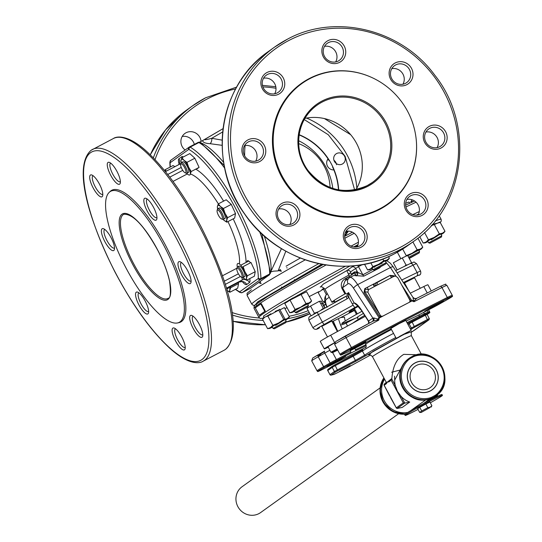 <?xml version="1.0" encoding="UTF-8"?>
<svg xmlns="http://www.w3.org/2000/svg" width="542" height="542" viewBox="0 0 542 542"><rect width="100%" height="100%" fill="white"/><g stroke="black" fill="none" stroke-linecap="round" stroke-linejoin="round"><path stroke-width="0.81" d="M304.258 119.579L328.276 134.734L345.105 156.326L354.631 189.917M418.526 214.151L416.331 215.167M358.045 244.638L353.736 246.922M321.724 264.239L257.843 301.752L255.052 305.105M411.419 202.444L410.856 201.394L411.696 202.315M409.887 203.155L408.939 202.024A86.544 3.462 -28.3 0 0 405.694 203.318M222.687 131.95A86.544 3.462 -28.3 0 0 211.746 138.305A4.702 2.967 -83.4 0 1 210.113 143.698C205.167 143.379 202.694 142.329 202.688 140.541L223.053 128.644L204.47 139.572C204.991 139.931 207.417 139.511 211.746 138.305L222.173 140.148M222.145 145.324L210.113 143.698M270.546 272.247L281.454 248.649M285.817 251.197L278.148 270.892A86.544 3.462 -28.3 0 1 280.349 269.577L281.305 271.352M271.088 271.84L273.561 271.163L278.148 270.892M261.197 283.33L261.183 283.31A86.544 3.462 -28.3 0 1 260.627 283.439L260.248 281.4M260.627 283.439L258.629 282.565M199.341 142.295L202.688 140.541M286.82 267.552L287.03 268.06M357.679 245.689A82.872 3.313 151.7 0 0 355.139 247.03M322.924 264.455A82.872 3.313 151.7 0 0 294.882 280.336L294.442 279.516M278.635 270.6L281.223 271.19M299.143 134.687A61.612 58.773 -125.6 0 1 331.176 163.609A61.612 58.773 -125.6 0 1 338.682 189.896M324.407 118.576L350.681 134.701M348.337 231.163L344.888 236.19M366.209 345.572A40.142 1.606 -28.3 0 1 355.796 350.64A9.248 0.373 151.7 0 0 351.27 352.903L336.819 360.45A9.248 0.373 151.7 0 0 330.62 363.811L324.082 367.517A13.95 0.556 151.7 0 0 318.113 371.107A13.95 0.556 151.7 0 0 317.639 371.555A13.95 0.556 151.7 0 0 322.565 369.393A159.755 6.389 -28.3 0 0 366.067 347.151M406.161 321.101A40.142 1.606 -28.3 0 1 414.718 316.962A9.248 0.373 151.7 0 0 419.251 314.699L433.702 307.151A9.248 0.373 151.7 0 0 439.84 303.811L446.371 300.112A13.95 0.556 151.7 0 0 452.577 296.223A13.95 0.556 151.7 0 0 447.672 298.357A159.755 6.389 151.7 0 0 351.887 348.398A13.95 0.556 151.7 0 0 341.067 354.664A13.95 0.556 151.7 0 0 340.593 355.118A13.95 0.556 151.7 0 0 342.178 354.556L345.789 352.95A9.248 0.373 151.7 0 0 350.66 350.532L365.112 342.984A9.248 0.373 151.7 0 0 370.721 339.949A40.142 1.606 -28.3 0 1 391.107 328.858M353.94 273.073L356.419 271.738L353.94 273.08M440.206 222.437L432.292 224.442M341.494 358.892L327.043 366.534L336.033 361.318L345.735 356.318L341.494 358.892L341.25 358.445M320.959 355.234L320.363 354.122L324.367 351.616M403.817 283.236L414.549 277.782M321.819 326.386L331.758 321.04M354.631 347.998L350.051 349.997L358.181 345.349L366.019 341.792L354.631 347.998L354.332 347.442M434.481 306.284L424.779 311.277L437.252 304.035L443.471 301.067L434.481 306.284L434.169 305.702M260.79 303.92L255.282 307.863L259.293 315.315L264.801 311.372L260.79 303.92L261.312 303.649L265.323 311.094A103.475 4.14 151.7 0 0 262.043 313.344A103.475 4.14 151.7 0 0 259.814 315.038L259.774 314.97M324.082 367.517L318.222 356.785L318.12 354.78L312.68 358.059L311.697 360.87A14.112 0.562 -28.3 0 1 312.185 360.416A14.112 0.562 -28.3 0 1 318.222 356.785L324.76 353.086A1.883 0.874 -119.5 0 1 324.638 351.094A1.883 0.874 -119.5 0 1 324.672 351.074L324.638 351.094M330.62 363.811A2.825 1.308 -119.5 0 1 330.112 363.018A9.404 0.379 -28.3 0 1 336.413 359.597L350.864 352.043L350.179 350.782M264.801 311.372L265.323 311.094M256.827 305.62L256.075 304.272L267.152 296.759L323.188 264.503M355.538 247.03L357.564 245.953M349.854 266.047L279.116 305.918L263.561 316.04L263.649 317.991M284.936 308.655L287.043 307.639L284.943 308.662M309.211 296.582L318.784 291.657L309.211 296.582M354.996 275.411L355.64 274.95L354.021 273.243A2.825 2.69 -125.6 0 1 353.736 272.457M362.354 264.604A205.201 8.205 151.7 0 0 358.486 266.637L350.545 271.874L351.155 274.306L354.556 271.867L357.686 272.362L362.869 274.78L372.903 269.449M350.545 271.874A2.825 2.69 54.4 0 0 346.819 270.641L348.919 275.065A31.985 1.28 151.7 0 0 325.017 289.374L331.921 302.206A31.985 1.28 -28.3 0 1 344.942 293.947L345.647 293.527L346.433 294.11L348.574 292.572L347.246 295.444A2.825 0.542 40.1 0 0 348.824 297.416L348.574 292.572L354.122 302.87L352.327 303.92L348.824 297.416L347.158 298.784A2.825 0.617 -118.8 0 1 346.392 296.115A2.825 0.617 -118.8 0 1 346.419 296.101L310.471 316.142M344.942 293.947L341.826 288.154C340.512 284.042 341.663 280.871 345.295 278.663A31.985 1.28 -28.3 0 1 349.231 276.501L349.549 276.23L348.919 275.065M334.129 300.424L334.624 301.338A31.985 1.28 -28.3 0 1 331.921 302.206M345.295 278.663A1.883 0.535 -119 0 1 345.789 280.377M345.044 280.912L342.524 287.734L341.826 288.154M409.969 300.952A0.942 0.393 170.4 0 0 410.626 301.095L410.206 300.024L409.84 300.153M410.206 300.024L407.747 296.23M401.615 284.841L411.751 300.512L410.626 301.095L410.484 301.711A159.917 6.396 151.7 0 0 395.904 309.279A159.917 6.396 151.7 0 0 395.301 309.59L382.706 316.176L381.202 316.176A1.883 1.795 54.4 0 1 380.288 315.315L367.835 292.199L368.506 289.658L393.98 276.345L395.599 276.095L392.327 275.56L390.701 275.81A0.942 0.366 -119 0 1 390.152 275.377L364.813 288.608L365.22 289.116L364.834 291.704L380.755 315.945L380.193 316.989L379 317.619L357.652 284.625L390.403 267.518L396.019 276.196M394.176 275.864L390.152 275.377M393.98 276.345L390.701 275.81M395.599 276.095L397.753 277.667L409.738 299.929A1.883 1.795 54.4 0 1 409.034 302.416L409.23 302.294M345.647 293.527L342.524 287.734L348.059 283.771C349.312 283.195 351.162 284.713 353.601 288.317L372.91 318.147L373.729 317.924L377.896 319.103A2.825 0.928 -60.6 0 1 377.3 320.031L372.95 321.176L335.837 341.487M345.322 335.993L335.633 341.616L334.658 344.427A14.112 0.562 -28.3 0 1 335.139 343.98A14.112 0.562 -28.3 0 1 346.081 337.632L345.322 335.993L372.95 321.176M373.729 317.924A2.825 2.236 -121.3 0 1 373.079 321.108L373.079 321.108A2.825 2.236 -121.3 0 1 373.065 321.115L373.059 321.121M340.593 355.118L340.003 354.36A14.112 0.562 -28.3 0 1 340.484 353.906A14.112 0.562 -28.3 0 1 351.433 347.564L346.081 337.632A159.917 6.396 -28.3 0 1 378.743 320.146L379.244 318.032A1.883 0.346 62.1 0 0 379 317.619L377.896 319.103L378.743 320.146L377.3 320.031M416.547 298.405A2.825 2.818 102.5 0 1 412.99 297.416L413.451 300.532A2.825 1.592 -11.1 0 0 414.494 300.6L413.959 301.752L412.008 300.918L410.484 301.704M447.672 298.357A2.825 1.741 -116.5 0 0 447.313 297.477L441.96 287.545A1.883 1.159 -116.5 0 0 440.131 286.467A1.883 1.159 -116.5 0 0 440.077 286.494L416.608 298.371L414.684 298.601M416.676 298.337L414.494 300.6M368.906 323.323A2.825 2.69 54.4 0 0 368.668 321.189L361.372 309.916A4.702 1.341 147.1 0 0 361.406 310.39L368.37 321.162L372.91 318.147A2.825 2.69 -125.6 0 1 372.476 321.426M410.484 301.711L395.301 309.59A159.917 6.396 151.7 0 0 380.85 317.185L379.244 318.032M380.85 317.185L379.353 316.142L380.288 315.315M364.813 288.608L364.021 292.45L364.834 291.704L367.835 292.199M368.506 289.658L365.22 289.116M364.021 292.45L379.353 316.142M341.318 317.233A2.825 2.073 -115.8 0 0 341.426 317.185A2.825 2.073 -115.8 0 0 341.535 317.131L332.111 321.691M334.841 302.47A1.883 1.795 54.4 0 0 334.82 302.422L334.19 300.376M353.154 305.139L322.382 322.063L318.371 314.617A14.112 0.562 -28.3 0 0 309.421 319.875A14.112 0.562 -28.3 0 0 308.94 320.322L312.951 327.768A14.112 0.562 -28.3 0 1 313.432 327.321A14.112 0.562 -28.3 0 1 322.382 322.063A2.825 0.617 61.2 0 0 324.319 324.353L355.085 307.422A2.825 0.617 -118.8 0 1 353.154 305.139L352.327 303.92M404.61 283.134L403.946 283.439M357.815 305.932L355.085 307.422M354.4 310.478L341.535 317.131M358.276 306.372A21.633 0.867 151.7 0 0 354.19 310.085M416.574 263.69C412.387 261.21 416.046 261.664 410.077 263.636A2.825 2.073 64.2 0 0 409.976 263.69L395.653 270.621L410.077 263.636A2.825 2.073 64.2 0 1 413.099 265.126L417.11 272.572A14.112 0.562 -28.3 0 1 420.585 271.135L416.574 263.69A14.112 0.562 -28.3 0 0 413.099 265.126L397.103 272.863M378.038 284.679A2.825 0.617 61.2 0 0 376.419 282.944L390.159 275.383M356.561 271.786L357.429 273.364A31.985 1.28 151.7 0 0 357.822 273.148M357.734 273.927L357.429 273.364M424.718 314.645L423.661 312.395M427.021 314.482L427.116 314.394A13.95 0.556 151.7 0 0 429.86 312.524A13.95 0.556 151.7 0 0 428.329 313.046L426.229 313.974M421.595 316.169A9.248 0.373 151.7 0 0 419.854 317.063L407.469 323.533M355.796 350.64A2.825 2.385 -114.7 0 0 355.471 349.739L354.746 348.398M347.456 326.047L346.148 323.073A9.404 2.798 62.4 0 1 345.782 322.205M345.308 320.939A9.404 2.798 62.4 0 1 344.509 317.138L340.715 317.531M338.377 318.662L340.484 324.875A4.702 0.982 156.2 0 0 346.148 323.073L355.064 318.418M375.186 283.378L375.443 283.33A2.825 0.617 -97.6 0 1 376.263 285.607M375.884 285.803L373.465 284.259M386.764 260.675L390.389 263.263L393.35 267.064A4.702 1.341 -32.9 0 0 390.403 267.518L386.033 262.328M411.751 300.512L413.451 300.532M377.679 320.071L378.411 319.712M361.372 309.916C358.526 305.634 356.108 303.283 354.122 302.87L357.043 305.342L361.406 310.39M348.059 283.771A4.702 4.485 -125.6 0 1 349.299 277.87L349.299 277.87A4.702 4.485 -125.6 0 1 349.807 277.551L345.024 280.925M349.807 277.551C351.487 276.867 354.102 279.225 357.652 284.625A4.702 1.341 -32.9 0 0 353.601 288.317M378.912 267.911A2.825 0.962 -116.4 0 0 379.115 268.154L363.804 276.156A2.825 0.725 61.2 0 1 362.869 274.78L358.486 266.637A2.825 0.725 62.3 0 1 357.876 265.289M380.484 267.064L379.115 268.154M363.804 276.156L353.662 275.505L349.936 277.477M356.223 275.953A2.825 2.392 122.5 0 0 357.686 272.362L355.505 268.324A2.825 2.69 54.4 0 0 351.785 267.084L354.041 265.722M288.574 300.478L293.053 297.849M297.375 295.525L302.023 293.242M266.366 316.386L270.844 313.757M275.16 311.433L279.787 309.455M321.948 289.489L324.082 288.175M431.317 225.547L435.416 223.548M347.266 295.627L334.936 302.063M335.396 360.125L335.844 360.958M324.604 351.114L312.883 357.93M326.819 307.084C325.525 303.053 322.551 298.52 327.307 293.615A4.702 4.485 54.4 0 0 326.067 299.516L329.251 297.24M356.48 314.34L353.641 309.069M354.448 308.588L357.293 313.879M431.236 290.925L427.936 284.794A14.112 0.562 151.7 0 0 423.783 286.562L410.267 293.202M365.247 316.332L330.661 335.213A14.112 0.562 151.7 0 0 320.302 341.426L324.312 348.872A14.112 0.562 -28.3 0 1 334.617 342.693M328.256 347.212A14.112 0.562 -28.3 0 1 324.312 348.872M358.025 317.205A16.931 0.677 -28.3 0 1 363.384 313.452A16.931 0.677 151.7 0 0 357.205 317.416L358.262 319.373M361.968 311.264A33.394 1.335 151.7 0 0 343.899 322.971L357.259 317.517M352.713 323.174L359.15 318.764A16.931 0.677 -28.3 0 1 364.664 315.424M337.686 350.064A8.909 0.359 -28.3 0 1 332.266 352.625A8.909 0.359 -28.3 0 1 332.537 352.327A8.909 0.359 -28.3 0 1 337.368 349.468M337.07 348.919L330.959 352.239L328.005 346.745L334.529 342.917M330.959 352.239L332.239 352.618M324.753 308.019L322.097 303.093L320.769 303.642M319.651 301.569L321.325 301.013L325.017 307.876M317.28 312.131L314.36 313.181L310.532 306.067L306.996 308.391L310.83 315.505L311.589 315.403M314.36 313.181L313.608 314.204M311.657 315.363L310.83 315.505M310.532 306.067L319.462 301.216L323.289 308.33L321.006 310.078M397.137 269.896L393.316 262.816L402.245 257.958L407.638 255.431L411.473 262.545L410.409 263.48M411.046 263.175L411.473 262.545M402.245 257.958L406.073 265.072L404.454 266.359M407.692 264.787L406.073 265.072M368.824 354.78L373.174 351.25L396.812 338.208M404.955 334.062L411.818 331.629M386.683 382.144L386.473 382.625L387.32 382.137L391.886 378.424C392.754 366.514 396.724 358.492 403.797 354.353L417.306 354.766M343.35 369.617L339.455 371.446L350.22 365.647L343.35 369.617M427.658 399.698A23.049 21.985 54.4 0 0 432.767 397.821A23.049 21.985 54.4 0 0 435.267 396.283L435.958 395.789A23.049 21.985 -125.6 0 1 433.458 397.327A23.049 21.985 -125.6 0 1 403.81 388.573A23.049 21.985 -125.6 0 1 409.122 358.316A23.049 21.985 -125.6 0 1 411.622 356.778A23.049 21.985 -125.6 0 1 441.269 365.532A23.049 21.985 -125.6 0 1 435.958 395.789C458.41 381.5 434.508 343.174 411.629 356.772L408.661 358.641A23.049 21.985 -125.6 0 0 401.988 386.399A23.049 21.985 -125.6 0 0 427.889 399.535L427.99 400.314L437.543 395.328L433.112 398.499M430.341 390.958A15.989 15.257 -125.6 0 1 409.772 384.881A15.989 15.257 -125.6 0 1 413.458 363.885A15.989 15.257 -125.6 0 1 415.192 362.815A15.989 15.257 -125.6 0 1 435.761 368.892A15.989 15.257 -125.6 0 1 432.076 389.888A15.989 15.257 -125.6 0 1 430.341 390.958M384.563 379.143A22.107 21.091 54.4 0 0 385.694 403.018A22.107 21.091 54.4 0 0 407.692 412.455M423.559 403.492L427.99 400.314M408.661 358.641C400.877 364.868 398.214 372.998 400.667 383.045C407.327 396.683 416.392 402.184 427.855 399.549L427.889 399.535M410.728 410.64L425.687 399.928M437.543 395.328L437.252 394.786M429.135 399.305L427.916 400.179M391.473 399.068L388.871 394.244M389.4 395.484L384.007 385.057L384.109 384.325L386.473 382.625A0.942 0.894 54.4 0 0 386.317 383.736L384.17 385.274L393.282 402.184M397.117 408.485L396.324 407.835L403.295 402.841L400.247 397.171L401.27 396.588A22.107 21.091 54.4 0 0 409.725 402.069L402.286 407.394L397.117 408.485L404.542 403.173L403.295 402.841M390.721 397.93L396.419 408.112L393.268 402.164M400.247 397.171L394.197 385.945L395.226 385.362L397.449 391.392L401.27 396.588L404.786 403.119L409.725 402.069M391.527 379.007L391.148 380.274L389 381.812L387.32 382.137L386.317 383.736M391.886 378.424L389.163 380.701A0.942 0.894 54.4 0 0 389 381.812M411.141 330.349L405.795 320.417L398.926 323.737L390.884 328.445L396.229 338.377L411.141 330.349L355.627 361.392L335.667 371.907L331.243 375.078L334.211 374.346L331.02 375.159A0.942 0.928 76.2 0 1 329.983 374.691L330.003 374.664A0.942 0.894 54.4 0 0 331.243 375.078A0.942 0.928 76.2 0 1 331.02 375.159M411.432 332.178L414.44 330.22A0.942 0.894 54.4 0 0 414.63 330.078M334.211 374.346L347.205 367.815L333.974 374.434M337.713 370.748L335.274 365.62L332.192 367.361A0.942 0.894 -125.6 0 1 332.544 366.114L328.127 369.285A0.942 0.894 54.4 0 0 327.774 370.525L327.741 370.559A0.942 0.928 76.2 0 1 327.802 369.576M329.97 374.691L327.741 370.559L330.01 374.685M393.539 333.377A29.634 1.186 151.7 0 0 362.408 351.04L364.637 355.179L355.41 360.396L353.181 356.263L335.274 365.62L334.604 364.949L332.544 366.114M414.44 330.22L428.898 319.861L414.63 327.233L412.184 322.097L409.108 323.838A0.942 0.894 -125.6 0 1 409.461 322.598L409.359 322.659M429.244 318.621L427.116 314.394L425.321 315.241L424.65 314.57L409.461 322.598M427.76 320.369L425.321 315.241L412.184 322.097L411.52 321.433L425.775 314.069A0.942 0.894 54.4 0 1 426.981 314.428M403.431 364.028L394.732 380.003A22.107 21.091 54.4 0 0 395.226 385.362L391.71 378.838M394.732 380.003L394.535 376.182M386.263 382.293L384.109 384.325M380.118 387.876L242.091 486.723A15.901 15.162 54.4 0 0 237.518 505.93A15.901 15.162 54.4 0 0 255.485 514.9A15.901 15.162 54.4 0 0 260.607 512.576L398.634 413.722M426.906 392.137A15.901 15.162 -125.6 0 1 408.939 383.174A15.901 15.162 -125.6 0 1 413.512 363.96A15.901 15.162 -125.6 0 1 418.634 361.636A15.901 15.162 -125.6 0 1 436.595 370.599A15.901 15.162 -125.6 0 1 432.021 389.813A15.901 15.162 -125.6 0 1 426.906 392.137M426.168 389.434A13.076 12.473 54.4 0 0 430.382 387.516A13.076 12.473 54.4 0 0 434.142 371.717A13.076 12.473 54.4 0 0 419.366 364.346A13.076 12.473 54.4 0 0 415.152 366.257A13.076 12.473 54.4 0 0 411.392 382.056A13.076 12.473 54.4 0 0 426.168 389.434M407.516 332.178L399.745 336.338L403.309 334.807L403.113 334.448M403.309 334.807L407.625 332.382M288.222 318.357L289.381 316.907L286.881 318.791A10.725 0.427 -28.3 0 1 288.222 318.357A10.725 0.427 -28.3 0 1 287.084 319.17A10.725 0.427 -28.3 0 1 285.526 320.112M289.381 316.907L284.374 307.605L279.997 309.848M267.579 328.648L269.428 328.479A10.725 0.427 -28.3 0 1 270.526 327.598L267.579 328.648L262.565 319.346L264.869 317.084L267.823 316.033L278.724 310.159L283.73 319.462L278.608 323.005A10.725 0.427 -28.3 0 1 286.881 318.791L283.73 319.462M272.375 327.192A10.725 0.427 -28.3 0 1 270.729 327.978A10.725 0.427 -28.3 0 1 269.428 328.479M263.005 318.777L263.73 317.897A10.725 0.427 -28.3 0 1 264.869 317.084M272.829 325.335L270.526 327.598A10.725 0.427 -28.3 0 1 278.608 323.005L272.829 325.335L267.823 316.033M275.634 325.383L281.976 321.386M272.233 326.921L273.032 328.411L286.183 321.331L285.797 322.619L274.313 328.804L285.797 322.619M324.976 301.277L323.168 301.758L325.017 301.589A10.725 0.427 -28.3 0 1 325.017 301.589A10.725 0.427 -28.3 0 1 325.01 301.481M326.311 294.53L323.411 289.137L324.312 288.405M323.168 301.758L318.154 292.456L323.411 289.137M417.902 238.175L422.774 247.22L420.274 249.096A10.725 0.427 -28.3 0 1 421.615 248.67A10.725 0.427 -28.3 0 1 420.47 249.483A10.725 0.427 -28.3 0 1 418.912 250.424M417.123 249.774L411.995 253.31A10.725 0.427 -28.3 0 1 420.274 249.096L417.123 249.774L412.896 241.928M407.753 255.648A10.725 0.427 -28.3 0 1 411.995 253.31L406.222 255.641L402.672 249.049M400.701 258.466L397.347 252.233M421.615 248.67L422.774 247.22M407.828 255.783L418.77 250.153L419.569 251.657L408.634 257.274M427.977 241.597A10.725 0.427 -28.3 0 1 426.33 242.382A10.725 0.427 -28.3 0 1 425.03 242.884A10.725 0.427 -28.3 0 1 426.127 241.996L423.18 243.053L425.03 242.884M431.236 225.641L434.325 224.564L439.332 233.866L434.21 237.41L428.431 239.74L424.522 232.477M423.18 243.053L419.745 236.685M428.431 239.74L426.127 241.996A10.725 0.427 -28.3 0 1 434.21 237.41A10.725 0.427 -28.3 0 1 442.482 233.195A10.725 0.427 -28.3 0 1 443.823 232.762A10.725 0.427 -28.3 0 1 442.685 233.575A10.725 0.427 -28.3 0 1 441.127 234.517M443.823 232.762L444.982 231.312L442.482 233.195L439.332 233.866M444.982 231.312L439.975 222.01L434.325 224.564M431.236 239.788L437.577 235.79M383.743 260.763L378.621 264.3A10.725 0.427 -28.3 0 1 386.893 260.085L383.743 260.763L382.801 259.015M388.235 259.659L389.393 258.202L386.893 260.085A10.725 0.427 -28.3 0 1 388.235 259.659A10.725 0.427 -28.3 0 1 387.096 260.465A10.725 0.427 -28.3 0 1 385.538 261.413M372.388 268.493A10.725 0.427 -28.3 0 1 370.742 269.272A10.725 0.427 -28.3 0 1 369.441 269.774A10.725 0.427 -28.3 0 1 370.538 268.893L367.591 269.943L364.502 264.211M370.782 262.809L372.842 266.63L370.538 268.893A10.725 0.427 -28.3 0 1 378.621 264.3L372.842 266.63M367.591 269.943L369.441 269.774M389.393 258.202L388.553 256.637M374.468 267.267L375.41 266.224L382.225 263.141M295.044 309.428L292.741 311.691A10.725 0.427 -28.3 0 1 300.817 307.097L295.044 309.428L290.031 300.126L306.589 291.704L311.596 301.006L309.096 302.883L305.945 303.561L300.817 307.097A10.725 0.427 -28.3 0 1 309.096 302.883A10.725 0.427 -28.3 0 1 310.437 302.456A10.725 0.427 -28.3 0 1 309.292 303.269A10.725 0.427 -28.3 0 1 307.734 304.211M310.437 302.456L311.596 301.006M290.031 300.126L284.78 303.445L289.787 312.748L291.637 312.578A10.725 0.427 -28.3 0 1 292.741 311.691L289.787 312.748M305.945 303.561L300.939 294.259M294.591 311.291A10.725 0.427 -28.3 0 1 292.937 312.07A10.725 0.427 -28.3 0 1 291.637 312.578M296.528 312.897L295.255 312.517L294.442 311.02L300.878 307.212L307.592 303.94L308.391 305.431L308.012 306.711L296.528 312.897L308.012 306.711M409.102 258.148L419.19 252.924L409.271 258.453M429.914 243.202L441.398 237.023L429.914 243.202L428.634 242.816L441.784 235.75L440.978 234.246M374.326 270.099L385.809 263.913L374.326 270.099L373.045 269.713L386.195 262.646L385.389 261.142M295.248 312.51L308.391 305.431M182.2 136.476A10.44 9.959 -125.6 0 1 193.372 141.957A10.44 9.959 -125.6 0 1 194.327 144.402M201.082 141.381A10.44 9.959 54.4 0 0 199.842 137.322A10.44 9.959 54.4 0 0 184.924 133.447A10.44 9.959 54.4 0 0 182.173 146.557A10.44 9.959 54.4 0 0 185.113 150.019M330.071 187.491A47.506 45.318 54.4 0 0 324.238 166.265A47.506 45.318 54.4 0 0 298.649 143.61M299.109 134.917A61.612 58.773 -125.6 0 1 329.211 160.717A7.757 7.405 -125.6 0 1 329.204 160.202M332.957 167.187A7.757 7.405 -125.6 0 1 332.537 166.895A61.612 58.773 -125.6 0 1 338.452 189.856M333.865 169.924A6.822 6.504 -125.6 0 1 328.046 158.881M277.538 219.571A12.324 11.755 -125.6 0 1 282.131 203.277A12.324 11.755 -125.6 0 1 298.398 208.67A12.324 11.755 -125.6 0 1 293.805 224.964A12.324 11.755 -125.6 0 1 277.538 219.571M296.345 209.835A10.44 9.959 54.4 0 0 281.427 205.96A10.44 9.959 54.4 0 0 278.676 219.063A10.44 9.959 54.4 0 0 293.588 222.938A10.44 9.959 54.4 0 0 296.345 209.835M278.703 208.982A10.44 9.959 -125.6 0 1 289.875 214.469A10.44 9.959 -125.6 0 1 289.848 224.551M344.807 241.874A12.324 11.755 -125.6 0 1 349.394 225.58A12.324 11.755 -125.6 0 1 365.66 230.973A12.324 11.755 -125.6 0 1 361.067 247.267A12.324 11.755 -125.6 0 1 344.807 241.874M363.607 232.139A10.44 9.959 54.4 0 0 348.696 228.263A10.44 9.959 54.4 0 0 345.938 241.366A10.44 9.959 54.4 0 0 360.85 245.241A10.44 9.959 54.4 0 0 363.607 232.139M345.965 231.285A10.44 9.959 -125.6 0 1 357.137 236.773A10.44 9.959 -125.6 0 1 357.11 246.854M424.772 142.641A12.324 11.755 -125.6 0 1 429.366 126.354A12.324 11.755 -125.6 0 1 445.632 131.747A12.324 11.755 -125.6 0 1 441.039 148.034A12.324 11.755 -125.6 0 1 424.772 142.641M443.58 132.905A10.44 9.959 54.4 0 0 428.661 129.037A10.44 9.959 54.4 0 0 425.904 142.139A10.44 9.959 54.4 0 0 440.822 146.015A10.44 9.959 54.4 0 0 443.58 132.905M425.931 132.058A10.44 9.959 -125.6 0 1 437.109 137.539A10.44 9.959 -125.6 0 1 437.082 147.62M323.371 56.937A12.324 11.755 -125.6 0 1 327.957 40.65A12.324 11.755 -125.6 0 1 344.224 46.043A12.324 11.755 -125.6 0 1 339.638 62.33A12.324 11.755 -125.6 0 1 323.371 56.937M342.171 47.201A10.44 9.959 54.4 0 0 327.26 43.326A10.44 9.959 54.4 0 0 324.502 56.436A10.44 9.959 54.4 0 0 339.421 60.304A10.44 9.959 54.4 0 0 342.171 47.201M324.529 46.355A10.44 9.959 -125.6 0 1 335.701 51.836A10.44 9.959 -125.6 0 1 335.674 61.917M243.399 156.164A12.324 11.755 -125.6 0 1 247.992 139.877A12.324 11.755 -125.6 0 1 264.259 145.27A12.324 11.755 -125.6 0 1 259.665 161.557A12.324 11.755 -125.6 0 1 243.399 156.164M262.206 146.428A10.44 9.959 54.4 0 0 247.287 142.553A10.44 9.959 54.4 0 0 244.53 155.662A10.44 9.959 54.4 0 0 259.449 159.531A10.44 9.959 54.4 0 0 262.206 146.428M244.557 145.581A10.44 9.959 -125.6 0 1 255.736 151.062A10.44 9.959 -125.6 0 1 255.709 161.143M390.633 79.24A12.324 11.755 -125.6 0 1 395.226 62.947A12.324 11.755 -125.6 0 1 411.486 68.339A12.324 11.755 -125.6 0 1 406.9 84.633A12.324 11.755 -125.6 0 1 390.633 79.24M409.44 69.505A10.44 9.959 54.4 0 0 394.522 65.629A10.44 9.959 54.4 0 0 391.764 78.739A10.44 9.959 54.4 0 0 406.683 82.608A10.44 9.959 54.4 0 0 409.44 69.505M391.791 68.651A10.44 9.959 -125.6 0 1 402.97 74.139A10.44 9.959 -125.6 0 1 402.943 84.22M262.382 88.8A12.324 11.755 -125.6 0 1 266.976 72.513A12.324 11.755 -125.6 0 1 283.242 77.906A12.324 11.755 -125.6 0 1 278.649 94.193A12.324 11.755 -125.6 0 1 262.382 88.8M281.19 79.064A10.44 9.959 54.4 0 0 266.271 75.189A10.44 9.959 54.4 0 0 263.514 88.299A10.44 9.959 54.4 0 0 278.432 92.167A10.44 9.959 54.4 0 0 281.19 79.064M263.541 78.217A10.44 9.959 -125.6 0 1 274.719 83.698A10.44 9.959 -125.6 0 1 274.692 93.78M405.789 210.005A12.324 11.755 -125.6 0 1 410.382 193.718A12.324 11.755 -125.6 0 1 426.649 199.11A12.324 11.755 -125.6 0 1 422.055 215.398A12.324 11.755 -125.6 0 1 405.789 210.005M424.596 200.269A10.44 9.959 54.4 0 0 409.677 196.4A10.44 9.959 54.4 0 0 406.92 209.503A10.44 9.959 54.4 0 0 421.839 213.379A10.44 9.959 54.4 0 0 424.596 200.269M406.947 199.422A10.44 9.959 -125.6 0 1 418.126 204.903A10.44 9.959 -125.6 0 1 418.099 214.984M309.855 78.644A73.936 70.528 -125.6 0 1 371.182 77.228A73.936 70.528 -125.6 0 1 416.276 140.195A73.936 70.528 -125.6 0 1 379.908 208.738A73.936 70.528 -125.6 0 1 282.314 176.38A73.936 70.528 -125.6 0 1 309.855 78.644M416.29 140.317A74.342 70.914 -125.6 0 1 416.303 140.439A74.342 70.914 -125.6 0 1 379.732 209.361A74.342 70.914 -125.6 0 1 281.603 176.821A74.342 70.914 -125.6 0 1 309.299 78.549A74.342 70.914 -125.6 0 1 370.958 77.127A74.342 70.914 -125.6 0 1 371.074 77.174M304.943 118.386A47.506 45.318 -125.6 0 1 356.453 143.19A47.506 45.318 -125.6 0 1 355.979 189.653M345.274 232.769L348.418 231.122M139.084 305.193A12.324 3.665 62.4 0 1 137.675 292.138A12.324 3.665 62.4 0 1 145.093 300.891A12.324 3.665 62.4 0 1 148.522 312.89A12.324 3.665 62.4 0 1 139.084 305.193M138.989 292.897A10.44 3.103 -117.6 0 0 138.847 292.958A10.44 3.103 -117.6 0 0 141.13 304.035A10.44 3.103 -117.6 0 0 148.515 311.467A10.44 3.103 -117.6 0 0 148.643 311.379M175.655 341.128A12.324 3.665 62.4 0 1 174.246 328.066A12.324 3.665 62.4 0 1 181.665 336.819A12.324 3.665 62.4 0 1 185.093 348.824A12.324 3.665 62.4 0 1 175.655 341.128M175.561 328.825A10.44 3.103 -117.6 0 0 175.418 328.886A10.44 3.103 -117.6 0 0 177.701 339.963A10.44 3.103 -117.6 0 0 185.086 347.395A10.44 3.103 -117.6 0 0 185.222 347.314M181.523 274.801A12.324 3.665 62.4 0 1 180.12 261.739A12.324 3.665 62.4 0 1 187.539 270.492A12.324 3.665 62.4 0 1 190.967 282.497A12.324 3.665 62.4 0 1 181.523 274.801M181.435 262.497A10.44 3.103 -117.6 0 0 181.285 262.558A10.44 3.103 -117.6 0 0 183.575 273.642A10.44 3.103 -117.6 0 0 190.96 281.068A10.44 3.103 -117.6 0 0 191.089 280.986M110.812 175.466A12.324 3.665 62.4 0 1 109.409 162.404A12.324 3.665 62.4 0 1 116.828 171.157A12.324 3.665 62.4 0 1 120.256 183.162A12.324 3.665 62.4 0 1 110.812 175.466M110.724 163.162A10.44 3.103 -117.6 0 0 110.575 163.223A10.44 3.103 -117.6 0 0 112.865 174.307A10.44 3.103 -117.6 0 0 120.249 181.733A10.44 3.103 -117.6 0 0 120.378 181.651M104.938 241.793A12.324 3.665 62.4 0 1 103.536 228.731A12.324 3.665 62.4 0 1 110.954 237.484A12.324 3.665 62.4 0 1 114.382 249.489A12.324 3.665 62.4 0 1 104.938 241.793M104.85 229.49A10.44 3.103 -117.6 0 0 104.701 229.551A10.44 3.103 -117.6 0 0 106.991 240.634A10.44 3.103 -117.6 0 0 114.376 248.06A10.44 3.103 -117.6 0 0 114.504 247.979M147.383 211.394A12.324 3.665 62.4 0 1 145.981 198.338A12.324 3.665 62.4 0 1 153.4 207.091A12.324 3.665 62.4 0 1 156.828 219.09A12.324 3.665 62.4 0 1 147.383 211.394M147.295 199.097A10.44 3.103 -117.6 0 0 147.146 199.158A10.44 3.103 -117.6 0 0 149.436 210.235A10.44 3.103 -117.6 0 0 156.821 217.667A10.44 3.103 -117.6 0 0 156.95 217.579M93.231 188.054A12.324 3.665 62.4 0 1 91.828 174.998A12.324 3.665 62.4 0 1 99.247 183.752A12.324 3.665 62.4 0 1 102.675 195.75A12.324 3.665 62.4 0 1 93.231 188.054M93.143 175.757A10.44 3.103 -117.6 0 0 92.994 175.818A10.44 3.103 -117.6 0 0 95.284 186.895A10.44 3.103 -117.6 0 0 102.668 194.327A10.44 3.103 -117.6 0 0 102.797 194.239M193.237 328.533A12.324 3.665 62.4 0 1 191.827 315.478A12.324 3.665 62.4 0 1 199.246 324.231A12.324 3.665 62.4 0 1 202.674 336.236A12.324 3.665 62.4 0 1 193.237 328.533M193.142 316.237A10.44 3.103 -117.6 0 0 192.999 316.298A10.44 3.103 -117.6 0 0 195.283 327.375A10.44 3.103 -117.6 0 0 202.667 334.807A10.44 3.103 -117.6 0 0 202.796 334.719M109.938 191.76A73.936 21.985 62.4 0 1 163 243.893A73.936 21.985 62.4 0 1 179.991 321.86A73.936 21.985 62.4 0 1 177.458 322.964A73.936 21.985 62.4 0 1 125.48 266.989A73.936 21.985 62.4 0 1 109.22 192.356A73.936 21.985 62.4 0 1 109.938 191.76M109.22 192.356L110.297 191.34A74.342 22.107 62.4 0 1 111.022 190.737A74.342 22.107 62.4 0 1 164.375 243.155A74.342 22.107 62.4 0 1 181.455 321.548A74.342 22.107 62.4 0 1 178.907 322.659L177.458 322.964M199.517 142.343A1.883 1.795 54.4 0 0 198.237 142.37M250.932 288.053A4.702 1.396 -117.6 0 0 250.987 288.032A4.702 1.396 -117.6 0 0 251.041 287.998L269.394 274.848A4.702 1.396 -117.6 0 0 269.672 273.981A1.883 1.551 -0.8 0 0 270.553 272.646L261.739 233.67M224.158 165.405L200.432 142.532A1.883 1.619 120.7 0 0 198.9 142.539A4.702 1.396 -117.6 0 0 198.148 142.404A4.702 1.396 -117.6 0 0 198.101 142.438L189.443 146.957M196.909 168.535A6.822 2.026 -117.6 0 0 198.06 167.932M250.492 262.782A6.822 2.026 -117.6 0 0 247.01 261.949M333.73 159.307A5.976 5.698 -125.6 0 1 335.993 153.928A5.976 5.698 -125.6 0 1 345.213 158.264A5.976 5.698 -125.6 0 1 342.95 163.643A5.976 5.698 -125.6 0 1 333.73 159.307M335.356 162.736A5.976 5.698 54.4 0 0 334.407 161.408M336.501 164.707A5.976 5.698 54.4 0 0 336.426 164.185M336.27 163.535A5.976 5.698 54.4 0 0 333.94 160.283M328.466 159.531A5.976 5.698 54.4 0 0 327.26 160.181L328.371 159.382M236.827 268.608L237.132 267.443A5.976 1.775 62.4 0 1 237.484 266.921A5.976 1.775 62.4 0 1 240.397 269.083A5.976 1.775 62.4 0 1 243.148 274.665A5.976 1.775 62.4 0 1 243.012 277.511A5.976 1.775 62.4 0 1 242.389 277.504L241.258 277.091A5.034 1.497 62.4 0 1 237.01 270.573A5.034 1.497 62.4 0 1 236.827 268.608A5.034 1.497 62.4 0 1 239.151 269.449A5.034 1.497 62.4 0 1 241.895 274.692A5.034 1.497 62.4 0 1 241.258 277.091M237.328 267.043A8.841 2.629 62.4 0 1 239.13 263.812A8.841 2.629 62.4 0 1 244.767 271.461A8.841 2.629 62.4 0 1 246.203 275.417A8.841 2.629 62.4 0 1 246.461 278.303A8.841 2.629 62.4 0 1 243.5 278.242A8.841 2.629 62.4 0 1 242.83 277.572L246.522 280.309L254.394 276.196L255.235 271.678L247.362 275.79L244.767 271.461L243.128 266.63L251.007 262.518L255.235 271.678M238.622 267.206A5.976 1.775 62.4 0 1 241.224 267.362A5.976 1.775 62.4 0 1 244.774 274.117A5.976 1.775 62.4 0 1 243.433 276.413M246.522 280.309L246.461 278.303L247.362 275.79M217.098 210.492L217.403 209.32A5.976 1.775 62.4 0 1 217.755 208.805A5.976 1.775 62.4 0 1 220.831 211.19A5.976 1.775 62.4 0 1 223.29 219.395A5.976 1.775 62.4 0 1 222.66 219.388L221.529 218.968A5.034 1.497 62.4 0 1 219.463 216.963A5.034 1.497 62.4 0 1 217.098 210.492A5.034 1.497 62.4 0 1 219.991 212.064A5.034 1.497 62.4 0 1 222.274 216.99A5.034 1.497 62.4 0 1 221.529 218.968M180.676 164.328L180.981 163.162A5.976 1.775 62.4 0 1 181.333 162.641A5.976 1.775 62.4 0 1 181.516 162.586A5.976 1.775 62.4 0 1 185.818 167.39A5.976 1.775 62.4 0 1 186.868 173.23A5.976 1.775 62.4 0 1 186.685 173.284A5.976 1.775 62.4 0 1 186.238 173.223L185.107 172.803A5.034 1.497 62.4 0 1 181.977 169.043A5.034 1.497 62.4 0 1 180.676 164.328A5.034 1.497 62.4 0 1 181.123 163.84A5.034 1.497 62.4 0 1 184.869 168.128A5.034 1.497 62.4 0 1 185.486 172.857A5.034 1.497 62.4 0 1 185.107 172.803M220.384 206.448A8.841 2.629 62.4 0 1 222.809 209.368A8.841 2.629 62.4 0 1 225.038 213.345A8.841 2.629 62.4 0 1 226.732 220.181L227.633 217.674L225.038 213.345L223.399 208.514L220.384 206.448L218.324 203.88L217.423 206.387A8.841 2.629 62.4 0 1 220.384 206.448M223.771 220.127L226.793 222.193L226.732 220.181A8.841 2.629 62.4 0 1 223.771 220.127A8.841 2.629 62.4 0 1 223.101 219.449M217.599 208.927A8.841 2.629 62.4 0 1 217.423 206.387L217.498 208.392M218.893 209.09A5.976 1.775 62.4 0 1 222.572 210.642A5.976 1.775 62.4 0 1 225.201 216.773A5.976 1.775 62.4 0 1 223.704 218.297M218.324 203.88L226.204 199.761L231.278 204.395L223.399 208.514M227.633 217.674L235.513 213.555L234.666 218.08L226.793 222.193M231.278 204.395L235.513 213.555M190.31 174.023L191.211 171.509L188.616 167.18L186.976 162.349L194.856 158.237L189.781 153.596L181.902 157.715L181.001 160.222L181.177 162.763A8.841 2.629 62.4 0 1 181.001 160.222A8.841 2.629 62.4 0 1 183.962 160.283A8.841 2.629 62.4 0 1 188.616 167.18A8.841 2.629 62.4 0 1 190.31 174.023A8.841 2.629 62.4 0 1 186.678 173.291M182.742 161.943A5.976 1.775 62.4 0 1 183.176 161.767A5.976 1.775 62.4 0 1 187.654 167.16A5.976 1.775 62.4 0 1 188.135 172.478M186.976 162.349L183.962 160.283L181.902 157.715M191.211 171.509L199.09 167.39L194.856 158.237M165.1 171.164A8.841 2.629 62.4 0 1 165.981 171.326M166.258 171.184L165.208 169.666L173.081 165.554L174.903 166.665M165.208 169.666L164.741 170.723M229.456 287.165A8.841 2.629 62.4 0 1 229.767 290.255L230.668 287.748L238.541 283.629L237.701 288.154L229.828 292.267L229.767 290.255A8.841 2.629 62.4 0 1 228.778 291.291A8.841 2.629 62.4 0 1 227.139 290.485M230.668 287.748L230.038 286.86M238.263 282.558L238.541 283.629M226.807 290.2L229.828 292.267M228.284 287.775A5.976 1.775 62.4 0 1 227.586 288.717M430.314 402.787A21.165 0.847 151.7 0 0 441.716 396.026A21.165 0.847 151.7 0 0 442.441 395.348A21.165 0.847 151.7 0 0 426.215 403.14A21.165 0.847 151.7 0 0 405.89 414.745A21.165 0.847 151.7 0 0 405.165 415.423A21.165 0.847 151.7 0 0 418.051 409.393M442.441 395.348L441.994 394.522A21.165 0.847 151.7 0 0 425.768 402.313A21.165 0.847 151.7 0 0 405.45 413.919A21.165 0.847 151.7 0 0 404.725 414.589L405.165 415.423M429.935 407.577L421.209 412.455L429.935 407.577M431.134 407.117L431.886 405.714L430.118 407.164L427.828 407.652L425.849 403.98L419.745 407.327L421.717 410.992L419.671 412.394L417.692 408.729L419.745 407.327M425.849 403.98L429.914 402.042L431.886 405.714M427.828 407.652L421.717 410.992M421.209 412.455L419.671 412.394M306.609 118.068A79.959 76.273 -125.6 0 1 347.158 155.168A79.959 76.273 -125.6 0 1 356.819 188.176M347.334 231.691A79.959 76.273 -125.6 0 1 344.651 236.116M419.291 211.583A103.475 4.14 151.7 0 0 412.848 214.591M358.418 242.22A103.475 4.14 151.7 0 0 351.047 246.136M318.757 263.636A103.475 4.14 151.7 0 0 255.363 300.925A103.475 4.14 151.7 0 0 251.82 304.231L247.138 295.546C247.355 292.145 245.553 294.753 251.183 289.875L251.386 289.753M416.087 202.22A103.475 4.14 151.7 0 0 405.944 206.969M354.19 233.297A103.475 4.14 151.7 0 0 344.834 238.263M305.214 259.862A103.475 4.14 151.7 0 0 250.682 292.24A103.475 4.14 151.7 0 0 247.138 295.546M414.583 201.007L405.66 205.154L414.576 201.001M352.422 232.193L344.644 236.319L352.422 232.193M410.856 201.394A86.544 3.462 -28.3 0 1 412.218 201.319L411.256 199.537M271.034 271.867A79.959 23.78 -117.6 0 0 264.232 235.933M223.643 162.417A79.959 23.78 -117.6 0 0 200.77 142.736M286.095 266.21A86.544 3.462 -28.3 0 1 300.329 258.06M403.363 282.538L416.656 276.108C419.162 274.902 419.955 274.645 419.047 275.322L419.352 275.133C420.687 274.726 421.1 273.392 420.585 271.135M317.639 371.555L317.05 370.796A14.112 0.562 -28.3 0 1 317.531 370.349A14.112 0.562 -28.3 0 1 323.567 366.717L330.112 363.018L324.76 353.086A9.404 0.379 -28.3 0 1 329.902 350.274M348.371 274.022A103.475 4.14 151.7 0 0 349.8 273.256M440.253 222.532L441.269 221.116L441.161 219.361A103.475 4.14 151.7 0 0 435.172 221.007M345.389 278.845A205.201 8.205 151.7 0 0 346.101 278.466L346.758 279.686M326.074 264.97A103.475 4.14 151.7 0 0 254.049 308.371L258.947 317.476A103.475 4.14 151.7 0 1 345.41 266.224M336.413 359.597L332.605 352.53M348.994 276.63A2.825 2.69 -125.6 0 0 349.068 276.786L346.101 278.466A2.825 0.711 -117.7 0 0 345.999 278.276M348.784 274.814A2.825 2.69 -125.6 0 1 349.814 273.243L349.678 273.344M354.021 273.243L349.068 276.786L349.556 277.694M320.532 286.975L323.296 284.069L346.819 270.641L351.785 267.084M416.608 298.371L440.131 286.467C449.758 282.396 443.552 284.733 446.92 285.383A14.112 0.562 -28.3 0 0 441.96 287.545A159.917 6.396 151.7 0 0 413.959 301.752M351.887 348.398L351.433 347.564A159.917 6.396 -28.3 0 1 447.313 297.477A14.112 0.562 -28.3 0 1 452.272 295.315L452.577 296.223M312.951 327.768C314.475 329.821 316.643 329.841 319.441 327.822L319.55 327.768A2.825 2.073 64.2 0 1 319.441 327.822A2.825 2.073 64.2 0 1 319.326 327.876M319.55 327.768C315.044 329.814 316.636 328.676 324.319 324.353M334.82 302.422L334.482 302.666M347.158 298.784L318.371 314.617A2.825 0.617 -118.8 0 1 317.612 311.948A2.825 0.617 -118.8 0 1 317.632 311.935M404.772 283.439L404.163 283.771L404.772 283.439M367.354 287.348L368.364 289.631M418.77 314.949L419.447 316.21A9.404 0.379 -28.3 0 1 424.393 313.75L428.011 312.145A14.112 0.562 -28.3 0 1 429.555 311.609L429.86 312.524M427.157 310.566L428.011 312.145A2.825 2.5 66.1 0 1 428.329 313.046M419.854 317.063L419.447 316.21L407.022 322.7M365.965 344.631A39.979 1.599 -28.3 0 1 355.471 349.739M340.484 324.875L342.246 328.886M374.332 286.61L373.153 284.421M401.73 280.011L417.11 272.572A2.825 2.073 64.2 0 1 416.656 276.108M390.511 275.736L391.527 277.626M413.004 301.047L413.668 300.566M413.763 301.576L414.163 301.366M317.876 355.891L320.579 354.536M337.754 331.345L333.255 321.142M327.144 307.267C325.424 303.147 325.065 300.566 326.067 299.516M427.225 292.958L423.783 286.562M334.651 342.625L330.661 335.213M411.988 331.46C411.243 331.135 411.053 332.558 411.405 335.735A22.107 0.881 151.7 0 0 397.333 342.354A22.107 0.881 151.7 0 0 372.476 356.69C370.511 354.753 369.217 354.129 368.587 354.82M365.098 342.991L365.796 344.278A22.107 0.881 -28.3 0 1 390.653 329.936A22.107 0.881 -28.3 0 1 391.459 329.516M383.892 377.889A23.049 21.985 54.4 0 0 383.275 402.476A23.049 21.985 54.4 0 0 405.159 414.129M433.241 396.337C428.187 399.976 412.069 400.924 404.061 386.663C396.568 372.13 406.405 359.515 412.293 357.435C417.347 353.797 433.464 352.849 441.473 367.11C448.972 381.643 439.128 394.258 433.241 396.337M400.646 369.915L391.642 372.232M383.993 378.086A23.049 21.985 54.4 0 0 383.899 402.428A23.049 21.985 54.4 0 0 405.606 413.803M395.768 337.517A29.634 1.186 151.7 0 0 364.637 355.179A0.942 0.894 -125.6 0 0 365.884 355.586M334.604 364.949L352.517 355.593L353.181 356.263L362.408 351.04A0.942 0.894 -125.6 0 1 362.761 349.793L334.597 364.956M335.667 371.907A0.942 0.894 -125.6 0 1 334.421 371.494L330.003 374.664L327.774 370.525L332.192 367.361L334.421 371.494L355.41 360.396L355.627 361.392M414.63 327.233L412.577 328.391A0.942 0.894 -125.6 0 1 411.337 327.978L410.274 328.737M412.577 328.391L410.782 329.678M428.898 319.861A0.942 0.894 54.4 0 0 429 319.8L429.345 318.533L411.337 327.978L409.108 323.838L408.045 324.604M347.198 367.822L370.565 354.996L347.205 367.815M352.517 355.593L362.761 349.793M424.921 314.685L425.775 314.069M394.197 385.945L391.148 380.274M332.815 188.453A59.735 56.978 54.4 0 0 325.925 167.058A59.735 56.978 54.4 0 0 298.622 140.703M309.177 312.436A119.464 113.962 -125.6 0 1 287.897 318.628M263.148 320.417A119.464 113.962 -125.6 0 1 232.382 315.058M153.339 157.851A119.464 113.962 -125.6 0 1 192.695 105.744A119.464 113.962 -125.6 0 1 205.655 97.763M235.635 88.963A117.587 112.167 54.4 0 0 207.01 99.091A117.587 112.167 54.4 0 0 155.026 159.605M232.03 312.551A117.587 112.167 54.4 0 0 259.354 317.998M263.039 318.215A117.587 112.167 54.4 0 0 263.453 318.235M289.035 316.271A117.587 112.167 54.4 0 0 308.215 310.654M236.664 87.086L205.675 97.756L192.695 105.744L186.678 110.046A119.464 113.962 54.4 0 0 150.297 154.809M233.013 321.25A119.464 113.962 54.4 0 0 265.465 324.733M285.952 322.104A119.464 113.962 54.4 0 0 309.888 313.757L285.952 322.117M323.831 305.674A119.464 113.962 54.4 0 0 325.756 304.333L323.831 305.674M325.674 304.082A119.464 113.962 -125.6 0 1 323.635 305.315M322.72 303.608A117.587 112.167 54.4 0 0 325.146 302.151M355.274 274.286A117.587 112.167 54.4 0 0 356.778 272.179M275.993 88.271A117.587 112.167 54.4 0 0 262.884 86.889M394.637 253.697A119.464 113.962 54.4 0 0 407.604 245.716L394.617 253.703C345.647 280.681 277.267 262.558 244.652 214.049C206.963 163.067 218.304 85.426 268.486 51.463A119.464 113.962 54.4 0 0 240.953 208.311A119.464 113.962 54.4 0 0 394.637 253.697M407.604 245.716L413.614 241.414A119.464 113.962 -125.6 0 1 400.646 249.388A119.464 113.962 -125.6 0 1 246.962 204.002A119.464 113.962 -125.6 0 1 274.496 47.154A119.464 113.962 -125.6 0 1 287.463 39.18M400.213 247.403A117.587 112.167 54.4 0 0 444.02 91.971A117.587 112.167 54.4 0 0 288.811 40.508A117.587 112.167 54.4 0 0 245.011 195.947A117.587 112.167 54.4 0 0 400.213 247.403M321.934 101.069A48.448 46.212 -125.6 0 1 385.877 122.275A48.448 46.212 -125.6 0 1 367.828 186.312A48.448 46.212 -125.6 0 1 303.886 165.114A48.448 46.212 -125.6 0 1 321.934 101.069M384.854 122.851A47.506 45.318 54.4 0 0 322.151 102.065A47.506 45.318 54.4 0 0 316.995 105.236A47.506 45.318 54.4 0 0 304.455 164.863A47.506 45.318 54.4 0 0 367.158 185.649A47.506 45.318 54.4 0 0 372.313 182.478A47.506 45.318 54.4 0 0 384.854 122.851M245.12 145.486A82.777 78.963 54.4 0 0 244.652 155.879M347.503 231.109L345.525 232.145M225.282 349.515A119.464 35.528 -117.6 0 0 199.009 225.75A119.464 35.528 -117.6 0 0 113.366 138.528C116.93 135.967 128.339 134.836 146.347 151.123C165.114 168.359 183.311 193.508 200.933 226.556C227.918 279.672 243.683 332.998 225.486 349.394L224.009 350.301A119.464 35.528 -117.6 0 0 225.282 349.515M91.239 150.209A119.464 35.528 62.4 0 1 92.506 149.423A119.464 35.528 62.4 0 1 178.155 236.644A119.464 35.528 62.4 0 1 204.422 360.416A119.464 35.528 62.4 0 1 203.155 361.196L224.009 350.301M201.942 359.59A117.587 34.966 -117.6 0 0 174.924 235.601A117.587 34.966 -117.6 0 0 90.541 152.695A117.587 34.966 -117.6 0 0 117.553 276.684A117.587 34.966 -117.6 0 0 201.942 359.59M122.018 214.185A48.448 14.404 62.4 0 1 156.78 248.344A48.448 14.404 62.4 0 1 167.912 299.428A48.448 14.404 62.4 0 1 133.149 265.268A48.448 14.404 62.4 0 1 122.018 214.185M167.763 298.493L168.162 298.249C170.561 298.378 171.028 292.768 169.571 281.42C167.566 272.077 163.67 261.779 157.891 250.533C144.179 225.716 132.797 213.636 123.766 214.286A47.506 14.126 -117.6 0 0 123.258 214.598A47.506 14.126 -117.6 0 0 134.172 264.692A47.506 14.126 -117.6 0 0 167.763 298.493A47.506 14.126 -117.6 0 0 168.101 298.296M170.086 167.119L169.829 162.363A1.883 1.551 -0.8 0 0 170.113 163.169A82.777 24.614 -117.6 0 0 170.303 167.011M169.788 177.132L182.749 170.364M181.238 167.424L167.742 174.477M249.713 278.642A9.404 2.798 62.4 0 1 249.462 282.538L246.712 284.509A9.404 2.798 62.4 0 1 242.369 281.63M239.178 282.084A3.76 1.118 -117.6 0 0 239.218 282.064A3.76 1.118 -117.6 0 0 239.259 282.036L242.01 280.065A3.76 1.118 -117.6 0 0 241.691 277.247M246.712 284.509A5.644 5.386 54.4 0 0 239.259 282.036L226.61 288.649L239.218 282.064C242.227 281.494 243.575 281.467 243.263 281.982L242.809 281.562M249.462 282.538A5.644 5.386 54.4 0 0 246.956 280.085M245.18 279.523A5.644 5.386 54.4 0 0 242.01 280.065L226.475 288.181M222.477 275.756L236.929 268.209M238.392 273.812L224.3 281.169M225.316 284.367L240.384 276.495M187.322 173.935L173 181.421M239.435 264.015A55.033 16.362 -117.6 0 0 227.958 221.583M218.345 203.867A55.033 16.362 -117.6 0 0 190.33 173.921M195.75 169.138A59.735 17.764 62.4 0 1 223.595 201.123M233.189 218.853A59.735 17.764 62.4 0 1 246.048 262.45M179.063 163.813A9.404 2.798 62.4 0 1 178.975 158.711L181.733 156.74A9.404 2.798 62.4 0 1 183.352 156.956M178.569 164.754A5.644 5.386 54.4 0 0 178.975 158.711M224.693 168.135A84.66 25.176 -117.6 0 0 198.9 142.539L190.147 147.112A84.66 25.176 62.4 0 1 236.468 205.005A84.66 25.176 62.4 0 1 260.919 278.554L269.672 273.981A84.66 25.176 -117.6 0 0 259.611 231.644M269.394 274.848L260.641 279.428L242.281 292.572L251.041 287.998M235.377 289.367L239.95 292.477A1.883 1.619 -59.3 0 1 239.32 291.691A2.825 0.84 -117.6 0 0 239.801 291.752A1.883 1.795 -125.6 0 0 242.281 292.572A4.702 1.396 62.4 0 1 242.233 292.605A4.702 1.396 62.4 0 1 242.138 292.639M260.919 278.554A4.702 1.396 62.4 0 1 260.641 279.428A1.883 1.795 54.4 0 1 258.155 278.602A2.825 0.84 -117.6 0 0 258.324 278.08A1.883 1.551 -0.8 0 0 260.919 278.554M189.341 147.011A4.702 1.396 62.4 0 1 189.395 146.984A4.702 1.396 62.4 0 1 190.147 147.112A1.883 1.619 -59.3 0 0 189.124 149.558A2.825 0.84 -117.6 0 0 188.643 149.497A1.883 1.795 -125.6 0 1 189.341 147.011M170.981 160.161A1.883 1.795 54.4 0 0 170.283 162.647A2.825 0.84 -117.6 0 0 170.113 163.169M188.643 149.497L170.283 162.647M235.635 289.232A82.777 24.614 -117.6 0 0 239.32 291.691M239.801 291.752L258.155 278.602M258.324 278.08A82.777 24.614 -117.6 0 0 234.415 206.163A82.777 24.614 -117.6 0 0 189.124 149.558M165.459 171.604L179.626 164.206A3.76 1.118 -117.6 0 1 179.666 164.179L165.452 171.604M180.635 164.558A3.76 1.118 -117.6 0 0 179.666 164.179L180.242 163.826A5.644 5.386 54.4 0 0 180.974 163.189M179.707 164.158A5.644 5.386 54.4 0 0 180.242 163.826M182.112 157.607A5.644 5.386 54.4 0 0 181.733 156.74M254.93 305.227L253.222 305.288L251.82 304.231M308.94 320.322C308.554 317.869 308.96 316.535 310.166 316.332L346.392 296.115M254.049 308.371L254.056 306.352L255.465 304.733L268.602 295.851L295.525 279.977L323.181 264.503M355.532 247.03L357.564 245.946M439.183 215.689L441.161 219.361M263.608 318.046L260.316 318.52L258.947 317.476M350.484 272.762L349.814 273.243M334.658 344.427L340.003 354.36M446.92 285.383L452.272 295.315M341.426 317.185L332.111 321.697M428.593 309.821L429.555 311.609M391.412 277.687L390.206 275.444M393.35 267.064L412.984 297.395L414.725 298.608M368.723 323.425L368.377 321.162M325.017 289.374C322.788 287.036 321.196 286.257 320.22 287.036M333.059 321.237L337.558 331.447M311.697 360.87L317.05 370.796M345.064 355.071L345.511 355.904M331.596 320.742L337.409 331.528M314.658 313.086L314.868 313.479M321.657 326.088L327.51 336.955M404.447 282.836L408.844 291M414.386 277.484L420.213 288.31M405.145 414.142L392.625 411.527L383.241 402.496L379.976 389.942L383.885 377.882M421.425 354.346L411.405 335.735M429 319.8L411.425 332.178M332.442 366.175L328.018 369.346M365.796 344.278L366.209 346.507L365.775 347.835M386.432 382.611L372.476 356.69M412.171 364.922L413.512 363.96M430.68 390.775L432.021 389.813M258.446 301.325L258.886 302.138M274.313 328.804L273.046 328.418M279.652 309.211L285.099 319.326M285.377 319.841L286.183 321.331M419.19 252.924L419.569 251.657M441.398 237.023L441.784 235.75M427.834 241.325L428.634 242.816M385.809 263.913L386.195 262.646M372.246 268.222L373.045 269.713M281.508 287.003L281.955 287.829M186.678 110.046L165.547 129.924L150.283 154.788M233.013 321.304L265.478 324.76M356.182 275.925L357.686 273.839M275.81 86.734L262.443 85.331M413.614 241.414C465.165 206.637 475.388 126.001 434.786 75.175C401.324 29.221 335.139 13.001 287.484 39.166L274.496 47.154L268.486 51.463M372.313 182.478L367.164 185.642C344.448 195.303 324.739 190.256 308.052 170.5C292.531 150.222 296.853 118.84 316.995 105.236M203.155 361.196C199.402 363.777 188.162 364.895 169.924 348.377C150.872 330.769 132.485 305.18 114.769 271.61C88.21 218.833 73.048 166.319 91.036 150.33L113.366 138.528M179.348 163.338L178.528 164.775M250.987 288.032L242.233 292.605L239.95 292.477M198.148 142.404L189.138 147.139L170.777 160.283L169.829 162.363M244.571 276.698L243.012 277.511M248.744 261.041L240.756 265.214M239.042 266.108L237.484 266.921M224.842 218.582L223.29 219.395M219.314 207.993L217.755 208.805M188.42 172.417L186.868 173.23M182.891 161.828L181.333 162.641M227.877 288.656L226.78 289.232"/></g></svg>
